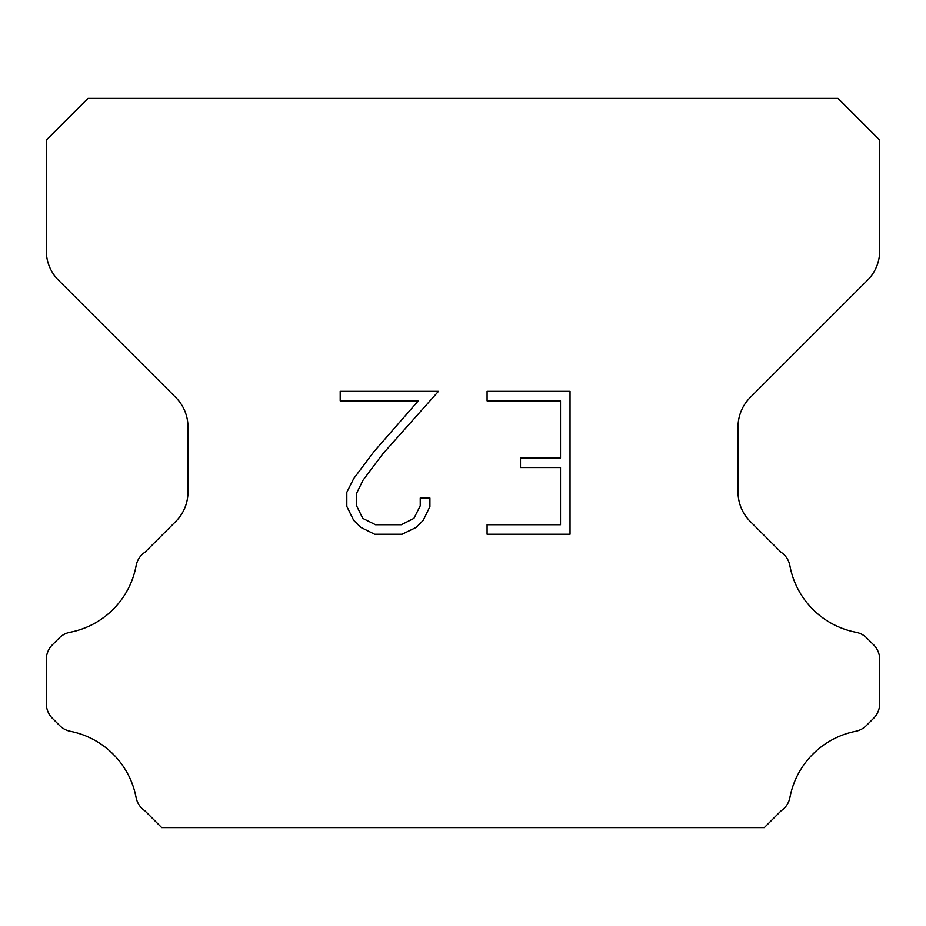 <?xml version="1.0" encoding="UTF-8"?>
<svg xmlns="http://www.w3.org/2000/svg" width="926" height="926" viewBox="0 0 926 926"><rect width="100%" height="100%" fill="white"/><g stroke="black" fill="none" stroke-linecap="round" stroke-linejoin="round"><path stroke-width="1.39" d="M560.496 524.718L560.496 467.549L520.481 467.549L520.481 458.023L560.496 458.023L560.496 400.842L487.076 400.842L487.076 391.316L570.022 391.316L570.022 534.244L487.076 534.244L487.076 524.718L560.496 524.718M429.907 498.003L429.907 506.58L423.113 520.528L416.04 527.461L402.081 534.244L374.625 534.244L360.77 527.357L353.697 520.377L346.81 506.429L346.81 492.285L353.697 478.603L373.884 451.726L418.274 400.842L340.201 400.842L340.201 391.316L438.461 391.316L382.82 453.833L363.004 480.247L356.579 493.28L356.579 505.827L362.807 518.398L375.47 524.718L401.34 524.718L413.899 518.375L420.23 505.827L420.23 498.003L429.907 498.003M838.03 98.388L87.97 98.388L46.3 140.058L46.3 250.749A41.67 41.67 0 0 0 58.5 280.219L175.778 397.485A41.67 41.67 0 0 1 187.978 426.955L187.978 491.961A41.67 41.67 0 0 1 175.778 521.431L145.046 552.151A20.835 20.835 0 0 0 136.018 566.237A83.34 83.34 0 0 1 69.982 632.284A20.835 20.835 0 0 0 59.195 638.014L52.4 644.797A20.835 20.835 0 0 0 46.3 659.532L46.3 703.586A20.835 20.835 0 0 0 52.4 718.321L59.692 725.614A20.835 20.835 0 0 0 70.388 731.32A83.34 83.34 0 0 1 135.972 796.904A20.835 20.835 0 0 0 144.954 810.863L161.691 827.612L764.309 827.612L781.046 810.863A20.835 20.835 0 0 0 790.028 796.904A83.34 83.34 0 0 1 855.612 731.32A20.835 20.835 0 0 0 866.308 725.614L873.6 718.321A20.835 20.835 0 0 0 879.7 703.586L879.7 659.532A20.835 20.835 0 0 0 873.6 644.797L866.805 638.014A20.835 20.835 0 0 0 856.018 632.284A83.34 83.34 0 0 1 789.982 566.237A20.835 20.835 0 0 0 780.954 552.151L750.222 521.431A41.67 41.67 0 0 1 738.022 491.961L738.022 426.955A41.67 41.67 0 0 1 750.222 397.485L867.5 280.219A41.67 41.67 0 0 0 879.7 250.749L879.7 140.058L838.03 98.388"/></g></svg>

